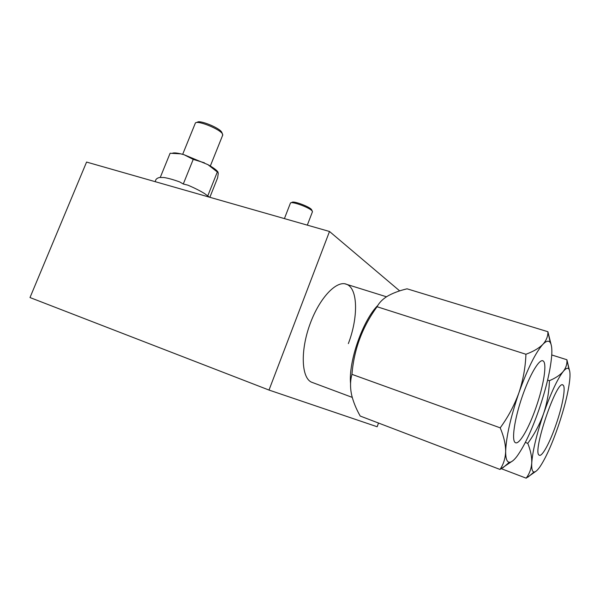 <?xml version="1.0" encoding="UTF-8"?>
<svg xmlns="http://www.w3.org/2000/svg" width="600" height="600" viewBox="0 0 600 600"><rect width="100%" height="100%" fill="white"/><g stroke="black" fill="none" stroke-linecap="round" stroke-linejoin="round"><path stroke-width="0.9" d="M329.505 231.48L269.01 390.06L30 297.548L86.573 162.067L329.505 231.48L399.683 290.895M348.345 343.612C358.23 317.85 358.118 289.043 346.935 284.438C337.125 279.6 319.808 297.233 310.11 323.827C300.293 350.37 301.335 377.407 311.332 382.103L313.298 382.837M269.01 390.06L377.16 426.75L378.517 423.037M549.42 380.678C549.067 391.928 547.132 402.9 543.592 413.595C550.852 393.067 557.408 379.02 563.257 371.445C560.197 375 555.585 378.082 549.42 380.678L547.612 380.085M527.775 443.34C530.632 450.487 531.96 457.043 531.75 463.013C532.643 450.9 536.588 434.423 543.592 413.595C539.722 424.327 534.45 434.243 527.775 443.34L525.33 442.447M569.355 369.93L566.895 359.745L551.745 354.96M566.895 359.745C567.24 363.915 566.025 367.815 563.257 371.445C565.912 368.25 567.81 367.47 568.942 369.112C570.015 370.808 570.27 374.452 569.715 380.055C568.29 392.393 564.495 407.7 558.33 425.978C552.015 444.188 545.91 457.763 540.007 466.702C537.518 470.287 535.523 472.05 534.023 471.975C532.23 471.787 531.48 468.803 531.75 463.013C531.27 468.885 529.403 473.933 526.148 478.162L501.353 468.705M526.148 478.162L536.115 471.15M556.178 424.17C562.62 405.592 566.048 386.647 563.01 385.08C557.115 378.413 531.803 452.76 539.22 455.16C541.972 457.365 550.035 442.312 556.178 424.17M525.93 354.263C525.442 367.41 523.095 380.265 518.895 392.835C527.558 368.73 535.567 352.56 542.903 344.325C539.085 348.165 533.43 351.472 525.93 354.263L377.07 306.743C362.332 326.97 353.962 349.507 351.952 374.347L500.205 427.838C503.812 436.395 505.627 444.24 505.665 451.365C505.38 458.377 503.49 464.4 499.987 469.44L360.195 416.04C356.077 408.728 353.205 401.61 351.57 394.695C350.085 387.39 350.212 380.61 351.952 374.347M551.077 344.438L547.898 331.71C548.055 336.202 546.39 340.41 542.903 344.325C546.248 340.89 548.692 340.29 550.222 342.532C551.678 344.82 552.165 349.312 551.678 356.017C550.357 370.74 546.12 388.635 538.95 409.688C531.6 430.673 524.257 446.243 516.923 456.39C513.862 460.388 511.335 462.345 509.332 462.248C506.85 462.007 505.627 458.377 505.665 451.365C506.175 436.875 510.577 417.368 518.895 392.835C514.29 405.442 508.065 417.112 500.205 427.838M350.565 383.625C348.368 361.515 362.888 320.085 377.888 305.347M377.07 306.743C379.065 302.858 382.358 299.438 386.925 296.498C392.332 293.28 399.045 290.722 407.055 288.817L547.898 331.71M499.987 469.44L513.075 460.59M536.077 407.272C543.653 385.665 547.268 363.142 543.112 360.938C539.498 358.312 529.695 374.67 522.097 396.93C514.455 419.153 511.425 440.355 515.227 442.567C519.007 445.507 528.9 428.287 536.077 407.272M204.45 162.825L193.215 159.39L184.065 154.725L207.923 164.648C212.452 167.16 215.558 169.32 217.237 171.12L217.725 171.712M172.62 153.15C174.06 152.685 176.76 152.917 180.727 153.84L170.1 153.248L160.23 177.51L163.762 177.502C167.745 178.058 173.055 179.528 179.7 181.928L183.285 184.012L187.898 185.16C194.61 188.032 200.175 190.837 204.585 193.583L209.43 197.167M170.1 153.248L170.602 153.218M209.858 197.295L217.605 177.877L218.265 173.445L217.95 171.983L217.312 171.99L207.645 196.192M217.312 171.99L207.923 164.648M193.215 159.39L183.285 184.012M180.727 153.84L184.065 154.725M221.933 132.705L221.685 132.15C219.623 127.898 199.335 119.648 197.325 122.257L196.522 122.55M222.57 135.465L222.502 133.958C220.23 129.262 197.618 120.075 195.413 122.962L182.663 154.35M311.767 210.067L311.632 209.767C310.267 206.91 293.123 200.483 291.975 202.403L291.097 202.77M312.345 212.04L312.308 211.23C310.808 208.072 291.705 200.91 290.452 203.04L284.415 218.595M563.01 385.08L562.537 384.923M534.023 471.975L528.067 477.053M568.942 369.112L566.97 359.978M311.332 382.103L352.237 397.38M344.962 283.822L386.482 296.782M543.112 360.938L542.347 360.69M509.332 462.248L502.717 467.947M550.222 342.532L548.01 332.04M160.282 177.375C157.072 177.863 155.43 179.31 155.347 181.718M217.237 171.12L217.95 171.983M210.322 166.02L222.817 134.85M221.685 132.15L222.502 133.958M307.305 225.142L312.48 211.688M311.632 209.767L312.308 211.23"/></g></svg>
